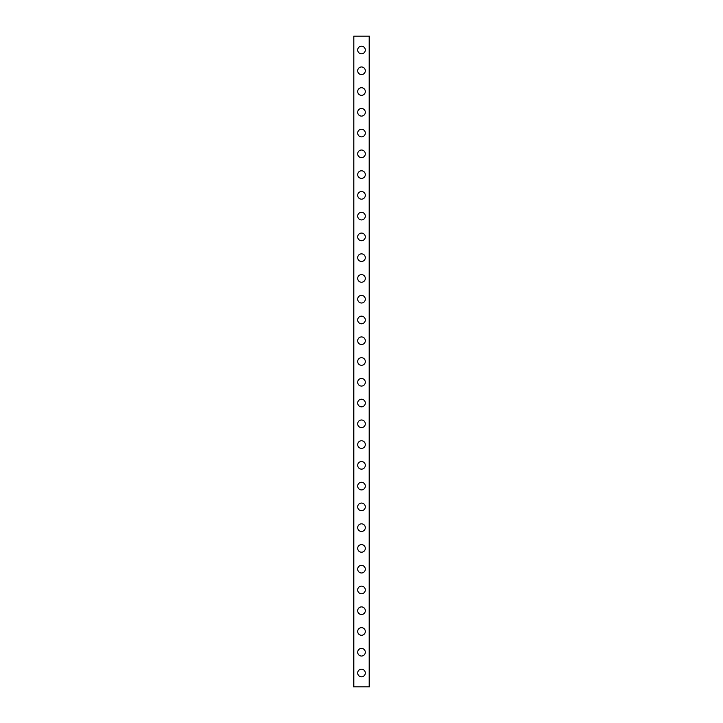<?xml version="1.0" encoding="UTF-8"?>
<svg xmlns="http://www.w3.org/2000/svg" width="723" height="723" viewBox="0 0 723 723"><rect width="100%" height="100%" fill="white"/><g stroke="black" fill="none" stroke-linecap="round" stroke-linejoin="round"><path stroke-width="1.08" d="M357.695 673.005A3.805 3.805 0 0 1 361.5 669.2A3.805 3.805 0 0 1 365.305 673.005A3.805 3.805 0 0 1 361.5 676.809A3.805 3.805 0 0 1 357.695 673.005M357.695 652.236A3.805 3.805 0 0 1 361.5 648.432A3.805 3.805 0 0 1 365.305 652.236A3.805 3.805 0 0 1 361.5 656.041A3.805 3.805 0 0 1 357.695 652.236M357.695 631.468A3.805 3.805 0 0 1 361.5 627.663A3.805 3.805 0 0 1 365.305 631.468A3.805 3.805 0 0 1 361.5 635.282A3.805 3.805 0 0 1 357.695 631.468M357.695 610.7A3.805 3.805 0 0 1 361.5 606.895A3.805 3.805 0 0 1 365.305 610.7A3.805 3.805 0 0 1 361.5 614.514A3.805 3.805 0 0 1 357.695 610.7M357.695 589.941A3.805 3.805 0 0 1 361.5 586.127A3.805 3.805 0 0 1 365.305 589.941A3.805 3.805 0 0 1 361.5 593.746A3.805 3.805 0 0 1 357.695 589.941M357.695 569.173A3.805 3.805 0 0 1 361.5 565.359A3.805 3.805 0 0 1 365.305 569.173A3.805 3.805 0 0 1 361.5 572.978A3.805 3.805 0 0 1 357.695 569.173M357.695 548.405A3.805 3.805 0 0 1 361.5 544.6A3.805 3.805 0 0 1 365.305 548.405A3.805 3.805 0 0 1 361.5 552.209A3.805 3.805 0 0 1 357.695 548.405M357.695 527.636A3.805 3.805 0 0 1 361.5 523.832A3.805 3.805 0 0 1 365.305 527.636A3.805 3.805 0 0 1 361.5 531.441A3.805 3.805 0 0 1 357.695 527.636M357.695 506.868A3.805 3.805 0 0 1 361.5 503.063A3.805 3.805 0 0 1 365.305 506.868A3.805 3.805 0 0 1 361.5 510.673A3.805 3.805 0 0 1 357.695 506.868M357.695 486.1A3.805 3.805 0 0 1 361.5 482.295A3.805 3.805 0 0 1 365.305 486.1A3.805 3.805 0 0 1 361.5 489.914A3.805 3.805 0 0 1 357.695 486.1M357.695 465.332A3.805 3.805 0 0 1 361.5 461.527A3.805 3.805 0 0 1 365.305 465.332A3.805 3.805 0 0 1 361.5 469.146A3.805 3.805 0 0 1 357.695 465.332M357.695 444.564A3.805 3.805 0 0 1 361.5 440.759A3.805 3.805 0 0 1 365.305 444.564A3.805 3.805 0 0 1 361.5 448.377A3.805 3.805 0 0 1 357.695 444.564M357.695 423.805A3.805 3.805 0 0 1 361.5 419.991A3.805 3.805 0 0 1 365.305 423.805A3.805 3.805 0 0 1 361.5 427.609A3.805 3.805 0 0 1 357.695 423.805M357.695 403.036A3.805 3.805 0 0 1 361.5 399.223A3.805 3.805 0 0 1 365.305 403.036A3.805 3.805 0 0 1 361.5 406.841A3.805 3.805 0 0 1 357.695 403.036M357.695 382.268A3.805 3.805 0 0 1 361.5 378.463A3.805 3.805 0 0 1 365.305 382.268A3.805 3.805 0 0 1 361.5 386.073A3.805 3.805 0 0 1 357.695 382.268M357.695 361.5A3.805 3.805 0 0 1 361.5 357.695A3.805 3.805 0 0 1 365.305 361.5A3.805 3.805 0 0 1 361.5 365.305A3.805 3.805 0 0 1 357.695 361.5M357.695 340.732A3.805 3.805 0 0 1 361.5 336.927A3.805 3.805 0 0 1 365.305 340.732A3.805 3.805 0 0 1 361.5 344.537A3.805 3.805 0 0 1 357.695 340.732M357.695 319.964A3.805 3.805 0 0 1 361.5 316.159A3.805 3.805 0 0 1 365.305 319.964A3.805 3.805 0 0 1 361.5 323.777A3.805 3.805 0 0 1 357.695 319.964M357.695 299.195A3.805 3.805 0 0 1 361.5 295.391A3.805 3.805 0 0 1 365.305 299.195A3.805 3.805 0 0 1 361.5 303.009A3.805 3.805 0 0 1 357.695 299.195M357.695 278.436A3.805 3.805 0 0 1 361.5 274.623A3.805 3.805 0 0 1 365.305 278.436A3.805 3.805 0 0 1 361.5 282.241A3.805 3.805 0 0 1 357.695 278.436M357.695 257.668A3.805 3.805 0 0 1 361.5 253.854A3.805 3.805 0 0 1 365.305 257.668A3.805 3.805 0 0 1 361.5 261.473A3.805 3.805 0 0 1 357.695 257.668M357.695 236.9A3.805 3.805 0 0 1 361.5 233.086A3.805 3.805 0 0 1 365.305 236.9A3.805 3.805 0 0 1 361.5 240.705A3.805 3.805 0 0 1 357.695 236.9M357.695 216.132A3.805 3.805 0 0 1 361.5 212.327A3.805 3.805 0 0 1 365.305 216.132A3.805 3.805 0 0 1 361.5 219.937A3.805 3.805 0 0 1 357.695 216.132M357.695 195.364A3.805 3.805 0 0 1 361.5 191.559A3.805 3.805 0 0 1 365.305 195.364A3.805 3.805 0 0 1 361.5 199.168A3.805 3.805 0 0 1 357.695 195.364M357.695 174.595A3.805 3.805 0 0 1 361.5 170.791A3.805 3.805 0 0 1 365.305 174.595A3.805 3.805 0 0 1 361.5 178.4A3.805 3.805 0 0 1 357.695 174.595M357.695 153.827A3.805 3.805 0 0 1 361.5 150.023A3.805 3.805 0 0 1 365.305 153.827A3.805 3.805 0 0 1 361.5 157.641A3.805 3.805 0 0 1 357.695 153.827M357.695 133.059A3.805 3.805 0 0 1 361.5 129.254A3.805 3.805 0 0 1 365.305 133.059A3.805 3.805 0 0 1 361.5 136.873A3.805 3.805 0 0 1 357.695 133.059M357.695 112.3A3.805 3.805 0 0 1 361.5 108.486A3.805 3.805 0 0 1 365.305 112.3A3.805 3.805 0 0 1 361.5 116.105A3.805 3.805 0 0 1 357.695 112.3M357.695 91.532A3.805 3.805 0 0 1 361.5 87.718A3.805 3.805 0 0 1 365.305 91.532A3.805 3.805 0 0 1 361.5 95.337A3.805 3.805 0 0 1 357.695 91.532M357.695 70.764A3.805 3.805 0 0 1 361.5 66.959A3.805 3.805 0 0 1 365.305 70.764A3.805 3.805 0 0 1 361.5 74.568A3.805 3.805 0 0 1 357.695 70.764M357.695 49.995A3.805 3.805 0 0 1 361.5 46.191A3.805 3.805 0 0 1 365.305 49.995A3.805 3.805 0 0 1 361.5 53.8A3.805 3.805 0 0 1 357.695 49.995M353.818 36.15L353.538 686.85L369.462 686.85L369.462 36.15L353.818 36.15L353.818 686.85M369.182 36.15L369.182 686.85"/></g></svg>
